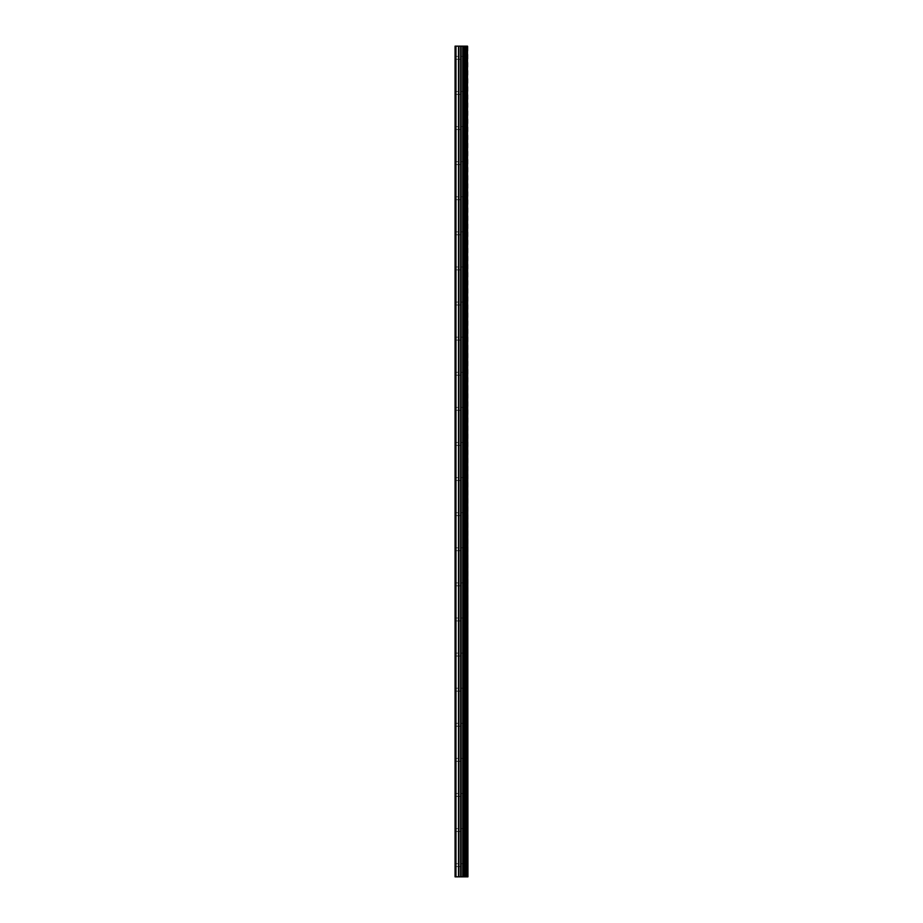 <?xml version="1.0" encoding="UTF-8"?>
<svg xmlns="http://www.w3.org/2000/svg" width="923" height="923" viewBox="0 0 923 923"><rect width="100%" height="100%" fill="white"/><g stroke="black" fill="none" stroke-linecap="round" stroke-linejoin="round"><path stroke-width="0.69" stroke-dasharray="4.62 3.46" d="M462.792 865.151L462.792 863.686L462.792 865.151M455.062 865.151L455.374 863.686L455.374 866.616L455.062 865.151M462.792 830.054L462.792 828.589L462.792 830.054M455.062 830.054L455.374 828.589L455.374 831.508L455.062 830.054M462.792 794.945L462.792 796.411L462.792 794.945M455.062 794.945L455.374 793.492L455.374 796.411L455.062 794.945M462.792 759.848L462.792 758.383L462.792 759.848M455.062 759.848L455.374 758.383L455.374 761.313L455.062 759.848M462.792 724.751L462.792 726.216L462.792 724.751M455.062 724.751L455.374 723.286L455.374 726.216L455.062 724.751M462.792 689.654L462.792 688.189L462.792 689.654M455.062 689.654L455.374 688.189L455.374 691.108L455.062 689.654M462.792 654.545L462.792 656.011L462.792 654.545M455.062 654.545L455.374 653.092L455.374 656.011L455.062 654.545M462.792 619.448L462.792 617.983L462.792 619.448M455.062 619.448L455.374 617.983L455.374 620.914L455.062 619.448M462.792 584.351L462.792 582.886L462.792 584.351M455.062 584.351L455.374 582.886L455.374 585.817L455.062 584.351M462.792 549.254L462.792 547.789L462.792 549.254M455.062 549.254L455.374 547.789L455.374 550.708L455.062 549.254M462.792 514.146L462.792 515.611L462.792 514.146M455.062 514.146L455.374 512.692L455.374 515.611L455.062 514.146M462.792 479.049L462.792 480.514L462.792 479.049M455.062 479.049L455.374 477.583L455.374 480.514L455.062 479.049M462.792 443.951L462.792 442.486L462.792 443.951M455.062 443.951L455.374 442.486L455.374 445.417L455.062 443.951M462.792 408.854L462.792 407.389L462.792 408.854M455.062 408.854L455.374 407.389L455.374 410.308L455.062 408.854M462.792 373.746L462.792 375.211L462.792 373.746M455.062 373.746L455.374 372.292L455.374 375.211L455.062 373.746M462.792 338.649L462.792 340.114L462.792 338.649M455.062 338.649L455.374 337.183L455.374 340.114L455.062 338.649M462.792 303.552L462.792 302.086L462.792 303.552M455.062 303.552L455.374 302.086L455.374 305.017L455.062 303.552M462.792 268.455L462.792 266.989L462.792 268.455M455.062 268.455L455.374 266.989L455.374 269.908L455.062 268.455M462.792 233.346L462.792 234.811L462.792 233.346M455.062 233.346L455.374 231.892L455.374 234.811L455.062 233.346M462.792 198.249L462.792 196.784L462.792 198.249M455.062 198.249L455.374 196.784L455.374 199.714L455.062 198.249M462.792 163.152L462.792 161.687L462.792 163.152M455.062 163.152L455.374 161.687L455.374 164.617L455.062 163.152M462.792 128.055L462.792 126.589L462.792 128.055M455.062 128.055L455.374 126.589L455.374 129.508L455.062 128.055M462.792 92.946L462.792 94.411L462.792 92.946M455.062 92.946L455.374 91.492L455.374 94.411L455.062 92.946M462.792 57.849L462.792 56.384L462.792 57.849M455.062 57.849L455.374 56.384L455.374 59.314L455.062 57.849M462.585 876.85L460.231 876.85L462.585 876.85M460.231 876.85L462.481 876.85L460.231 876.85M455.962 876.85L455.962 46.15L455.062 46.15L455.062 876.85L455.062 865.936L455.062 876.85L458.489 876.85L458.489 46.15L467.938 46.15L467.938 876.85L467.43 46.15M467.43 876.85L458.489 876.85M462.585 46.15L461.581 46.15L462.585 46.15M461.408 46.15L460.404 46.15L461.408 46.15M460.231 46.15L462.758 46.15L460.231 46.15M455.962 46.15L458.489 46.15M455.062 92.162L455.062 58.634L455.062 92.162M455.062 127.259L455.062 93.742L455.062 127.259M455.062 162.367L455.062 128.839L455.062 162.367M455.062 197.464L455.062 163.936L455.062 197.464M455.062 232.561L455.062 199.033L455.062 232.561M455.062 267.658L455.062 234.142L455.062 267.658M455.062 302.767L455.062 269.239L455.062 302.767M455.062 337.864L455.062 304.336L455.062 337.864M455.062 372.961L455.062 339.433L455.062 372.961M455.062 408.058L455.062 374.542L455.062 408.058M455.062 443.167L455.062 409.639L455.062 443.167M455.062 478.264L455.062 444.736L455.062 478.264M455.062 513.361L455.062 479.833L455.062 513.361M455.062 548.458L455.062 514.942L455.062 548.458M455.062 583.567L455.062 550.039L455.062 583.567M455.062 618.664L455.062 585.136L455.062 618.664M455.062 653.761L455.062 620.233L455.062 653.761M455.062 688.858L455.062 655.342L455.062 688.858M455.062 723.967L455.062 690.439L455.062 723.967M455.062 759.064L455.062 725.536L455.062 759.064M455.062 794.161L455.062 760.633L455.062 794.161M455.062 829.258L455.062 795.741L455.062 829.258M455.062 864.366L455.062 830.838L455.062 864.366M455.374 91.815L455.374 58.98L455.374 91.815M455.374 126.913L455.374 94.088L455.374 126.913M455.374 162.021L455.374 129.185L455.374 162.021M455.374 197.118L455.374 164.282L455.374 197.118M455.374 232.215L455.374 199.38L455.374 232.215M455.374 267.312L455.374 234.488L455.374 267.312M455.374 302.421L455.374 269.585L455.374 302.421M455.374 337.518L455.374 304.682L455.374 337.518M455.374 372.615L455.374 339.779L455.374 372.615M455.374 407.712L455.374 374.888L455.374 407.712M455.374 442.821L455.374 409.985L455.374 442.821M455.374 477.918L455.374 445.082L455.374 477.918M455.374 513.015L455.374 480.179L455.374 513.015M455.374 548.112L455.374 515.288L455.374 548.112M455.374 583.221L455.374 550.385L455.374 583.221M455.374 618.318L455.374 585.482L455.374 618.318M455.374 653.415L455.374 620.579L455.374 653.415M455.374 688.512L455.374 655.688L455.374 688.512M455.374 723.62L455.374 690.785L455.374 723.62M455.374 758.718L455.374 725.882L455.374 758.718M455.374 793.815L455.374 760.979L455.374 793.815M455.374 828.912L455.374 796.088L455.374 828.912M455.374 864.02L455.374 831.185L455.374 864.02M455.374 56.718L455.374 46.15L455.374 56.718M463.577 876.85L463.577 46.15M463.704 876.85L463.704 46.15M466.265 876.85L466.265 46.15M466.334 876.85L466.334 46.15M467.5 876.85L467.5 46.15M455.374 876.85L455.374 866.282L455.374 876.85M458.904 876.85L458.904 46.15M460.669 876.85L460.669 46.15M461.085 876.85L461.085 46.15M462.735 876.85L462.735 46.15M463.15 876.85L463.15 46.15M464.765 876.85L464.765 46.15M464.846 876.85L464.846 46.15M464.938 876.85L464.938 46.15M465.146 876.85L465.146 46.15M465.965 876.85L465.965 46.15M466.173 876.85L466.173 46.15M455.374 866.616L462.792 866.616L463.634 865.151L462.792 863.686L455.374 863.686M455.374 831.508L462.792 831.508L463.634 830.054L462.792 828.589L455.374 828.589M455.374 796.411L462.792 796.411L463.634 794.945L462.792 793.492L455.374 793.492M455.374 761.313L462.792 761.313L463.634 759.848L462.792 758.383L455.374 758.383M455.374 726.216L462.792 726.216L463.634 724.751L462.792 723.286L455.374 723.286M455.374 691.108L462.792 691.108L463.634 689.654L462.792 688.189L455.374 688.189M455.374 656.011L462.792 656.011L463.634 654.545L462.792 653.092L455.374 653.092M455.374 620.914L462.792 620.914L463.634 619.448L462.792 617.983L455.374 617.983M455.374 585.817L462.792 585.817L463.634 584.351L462.792 582.886L455.374 582.886M455.374 550.708L462.792 550.708L463.634 549.254L462.792 547.789L455.374 547.789M455.374 515.611L462.792 515.611L463.634 514.146L462.792 512.692L455.374 512.692M455.374 480.514L462.792 480.514L463.634 479.049L462.792 477.583L455.374 477.583M455.374 445.417L462.792 445.417L463.634 443.951L462.792 442.486L455.374 442.486M455.374 410.308L462.792 410.308L463.634 408.854L462.792 407.389L455.374 407.389M455.374 375.211L462.792 375.211L463.634 373.746L462.792 372.292L455.374 372.292M455.374 340.114L462.792 340.114L463.634 338.649L462.792 337.183L455.374 337.183M455.374 305.017L462.792 305.017L463.634 303.552L462.792 302.086L455.374 302.086M455.374 269.908L462.792 269.908L463.634 268.455L462.792 266.989L455.374 266.989M455.374 234.811L462.792 234.811L463.634 233.346L462.792 231.892L455.374 231.892M455.374 199.714L462.792 199.714L463.634 198.249L462.792 196.784L455.374 196.784M455.374 164.617L462.792 164.617L463.634 163.152L462.792 161.687L455.374 161.687M455.374 129.508L462.792 129.508L463.634 128.055L462.792 126.589L455.374 126.589M455.374 94.411L462.792 94.411L463.634 92.946L462.792 91.492L455.374 91.492M455.374 59.314L462.792 59.314L463.634 57.849L462.792 56.384L455.374 56.384"/><path stroke-width="1.38" d="M467.5 46.15L467.938 876.85L467.5 46.15L455.062 46.15L455.062 876.85L455.962 876.85L455.962 46.15M455.962 876.85L467.5 876.85M467.43 876.85L467.43 46.15M466.334 876.85L466.334 46.15M466.265 876.85L466.265 46.15M463.704 876.85L463.704 46.15M463.577 876.85L463.577 46.15M466.173 876.85L466.173 46.15M465.965 876.85L465.965 46.15M465.146 876.85L465.146 46.15M464.938 876.85L464.938 46.15M464.846 876.85L464.846 46.15M464.765 876.85L464.765 46.15M463.15 876.85L463.15 46.15M462.735 876.85L462.735 46.15M461.085 876.85L461.085 46.15M460.669 876.85L460.669 46.15M458.904 876.85L458.904 46.15M458.489 876.85L458.489 46.15"/></g></svg>
